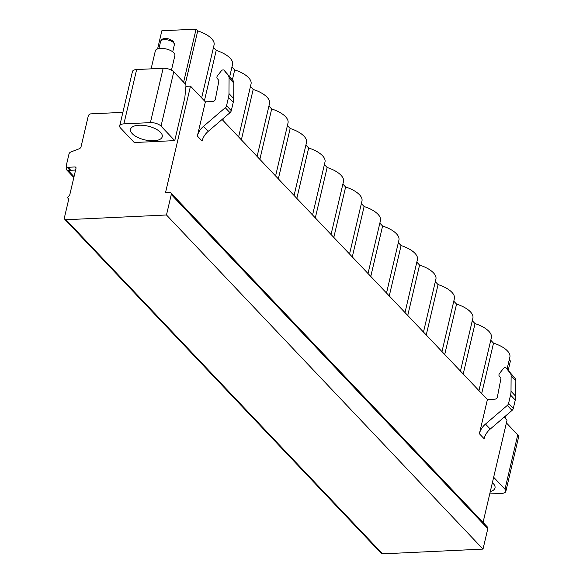 <?xml version="1.0" encoding="UTF-8"?>
<svg xmlns="http://www.w3.org/2000/svg" width="583" height="583" viewBox="0 0 583 583"><rect width="100%" height="100%" fill="white"/><g stroke="black" fill="none" stroke-linecap="round" stroke-linejoin="round"><path stroke-width="0.87" d="M185.911 86.35L190.488 86.138L205.376 101.85L197.353 136.036A15.282 11.507 136.5 0 1 203.46 126.365L225.271 107.709A3.214 2.419 -43.5 0 0 226.561 105.676L228.507 97.368A19.297 14.531 -43.5 0 0 228.973 93.593L229.083 78.056A6.034 4.54 -43.5 0 0 228.281 75.564L224.076 70.244A2.019 1.523 -43.5 0 0 221.336 70.856L217.525 75.71A2.58 1.938 -43.5 0 0 217.24 78.428L218.72 80.301A1.21 0.911 136.5 0 1 218.865 80.986L215.375 99.19A2.412 1.815 136.5 0 1 212.766 101.5L205.376 101.85M122.875 112.359L90.831 113.867A2.412 1.815 -43.5 0 0 88.244 116.09L81.059 146.712A2.412 1.815 136.5 0 1 79.222 148.767L70.827 152.003A2.412 1.815 -43.5 0 0 68.983 154.05L66.353 165.273A2.412 1.815 -43.5 0 0 66.695 166.833A2.412 1.815 -43.5 0 0 67.949 167.292L74.93 166.964A1.611 1.21 136.5 0 1 75.768 167.27A1.611 1.21 136.5 0 1 75.994 168.312L69.537 195.83A1.611 1.21 -43.5 0 0 68.014 196.806A1.611 1.21 -43.5 0 0 68.036 198.351A1.611 1.21 -43.5 0 0 68.874 198.657L64.407 217.707A2.412 1.815 -43.5 0 0 64.749 219.274A2.412 1.815 -43.5 0 0 66.003 219.725L166.476 214.989L171.278 194.518A2.412 1.815 -43.5 0 0 170.936 192.958A2.412 1.815 -43.5 0 0 169.682 192.499L165.499 192.696L190.488 86.138M184.84 97.572L174.747 140.62L134.272 142.529L120.557 128.049A8.038 3.483 -166.8 0 1 119.704 125.877A8.038 3.483 -166.8 0 1 123.895 123.873L150.407 122.627L163.153 68.284A8.038 3.483 13.2 0 1 173.77 71.796L185.35 84.018A2.011 0.998 87.3 0 1 185.911 86.401L184.84 97.572M174.747 140.62L161.025 126.132A8.038 3.483 -166.8 0 0 150.407 122.627M163.153 68.284L136.641 69.537L123.895 123.873M119.704 125.877L132.45 71.541A8.038 3.483 13.2 0 1 136.641 69.537M506.401 422.908L517.74 434.882A8.038 3.483 13.2 0 1 518.593 437.046L505.847 491.389A8.038 3.483 -166.8 0 0 504.995 489.224L493.655 477.251M504.113 417.188L507.021 420.256L483.059 522.426M494.799 399.202L487.41 399.552L479.386 433.737A15.282 11.507 136.5 0 1 485.493 424.074L507.305 405.411A3.214 2.419 -43.5 0 0 508.587 403.378L510.54 395.07A19.297 14.531 -43.5 0 0 511.007 391.295L511.116 375.758A6.034 4.54 -43.5 0 0 510.314 373.266L506.11 367.953A2.019 1.523 -43.5 0 0 503.369 368.558L499.558 373.419A2.58 1.938 -43.5 0 0 499.274 376.137L500.753 378.003A1.21 0.911 136.5 0 1 500.899 378.695L497.408 396.899A2.412 1.815 136.5 0 1 494.799 399.202M222.079 119.479L487.41 399.552M481.696 393.525L493.517 343.125A23.32 10.1 13.2 0 1 509.863 357.16L507.086 368.981M493.517 343.125L490.769 340.217M472.281 320.708L475.036 323.609A23.32 10.1 13.2 0 1 491.374 337.644L478.949 390.625M453.793 301.192L456.547 304.093A23.32 10.1 13.2 0 1 472.886 318.129L460.461 371.109M435.304 281.676L438.059 284.584A23.32 10.1 13.2 0 1 454.397 298.613L441.972 351.593M416.823 262.161L419.571 265.068A23.32 10.1 13.2 0 1 435.909 279.104L423.484 332.077M398.335 242.645L401.082 245.552A23.32 10.1 13.2 0 1 417.428 259.588L404.996 312.568M379.846 223.136L382.601 226.036A23.32 10.1 13.2 0 1 398.94 240.072L386.514 293.052M361.358 203.62L364.113 206.528A23.32 10.1 13.2 0 1 380.451 220.556L368.026 273.536M342.877 184.104L345.624 187.012A23.32 10.1 13.2 0 1 361.963 201.048L349.538 254.02M324.388 164.588L327.136 167.496A23.32 10.1 13.2 0 1 343.474 181.532L331.049 234.512M305.9 145.08L308.655 147.98A23.32 10.1 13.2 0 1 324.993 162.016L312.568 214.996M287.412 125.564L290.166 128.464A23.32 10.1 13.2 0 1 306.505 142.5L294.08 195.48M268.923 106.048L271.678 108.955A23.32 10.1 13.2 0 1 288.017 122.991L275.591 175.964M250.442 86.532L253.19 89.439A23.32 10.1 13.2 0 1 269.528 103.475L257.103 156.455M231.954 67.023L234.701 69.924A23.32 10.1 13.2 0 1 251.047 83.959L238.615 136.939M213.465 47.507L216.22 50.408A23.32 10.1 13.2 0 1 232.559 64.443L229.746 76.424M157.599 48.906L161.848 30.768L196.077 29.15L197.732 30.899A23.32 10.1 13.2 0 1 214.07 44.935L201.645 97.908M509.258 359.733L510.424 360.964L508.252 370.212M475.036 323.609L463.208 374.009M456.547 304.093L444.727 354.5M438.059 284.584L426.239 334.985M419.571 265.068L407.75 315.469M401.082 245.552L389.262 295.953M382.601 226.036L370.773 276.444M364.113 206.528L352.292 256.928M345.624 187.012L333.804 237.412M327.136 167.496L315.316 217.896M308.655 147.98L296.827 198.388M290.166 128.464L278.346 178.872M271.678 108.955L259.858 159.356M253.19 89.439L241.369 139.84M234.701 69.924L232.391 79.776M223.333 118.407L222.881 120.331M216.22 50.408L204.393 100.815M197.732 30.899L185.285 83.952M196.077 29.15L183.63 82.203M139.024 125.228A16.288 7.054 -166.8 0 0 130.541 129.288A16.288 7.054 -166.8 0 0 137.457 137.282A16.288 7.054 -166.8 0 0 153.766 140.787A16.288 7.054 -166.8 0 0 162.249 136.728A16.288 7.054 -166.8 0 0 155.333 128.726A16.288 7.054 -166.8 0 0 139.024 125.228M489.735 493.954L501.657 493.393A8.038 3.483 -166.8 0 0 505.847 491.389M492.373 482.724A16.288 7.054 13.2 0 1 495.011 487.978A16.288 7.054 13.2 0 1 490.31 491.513M64.749 219.274L381.282 553.391A2.412 1.815 -43.5 0 0 382.535 553.85L483.008 549.106L487.811 528.643A2.412 1.815 -43.5 0 0 487.468 527.083L170.936 192.958M66.695 166.833L69.537 169.828A2.412 1.815 -43.5 0 0 70.791 170.287L75.579 170.061M166.476 214.989L483.008 549.106M479.386 433.737L484.123 438.729A15.282 11.507 136.5 0 1 490.23 429.066L512.034 410.41A3.214 2.419 -43.5 0 0 513.324 408.37L515.27 400.062A19.297 14.531 -43.5 0 0 515.736 396.287L515.846 380.75A6.034 4.54 -43.5 0 0 515.044 378.265L506.11 367.953M197.353 136.036L202.09 141.028A15.282 11.507 136.5 0 1 208.197 131.364L230.001 112.701A3.214 2.419 -43.5 0 0 231.291 110.668L233.236 102.36A19.297 14.531 -43.5 0 0 233.703 98.585L233.812 83.048A6.034 4.54 -43.5 0 0 233.011 80.556L224.076 70.244M67.03 167.19A2.405 1.807 -43.5 0 0 66.724 169.952A2.405 1.807 -43.5 0 0 68.073 170.404L70.543 170.287M68.073 170.404L74.026 176.685M151.114 68.852L155.326 50.896A10.049 4.351 13.2 0 1 163.262 48.469A10.049 4.351 13.2 0 1 173.836 52.776A10.049 4.351 -166.8 0 1 174.9 55.487L171.46 70.142M161.025 126.132L173.77 71.796M517.74 434.882L504.995 489.224M74.93 166.964L76.023 168.123M67.949 167.292L70.791 170.287M66.003 219.725L382.535 553.85M171.278 194.518L487.811 528.643M490.23 429.066L485.493 424.074M515.044 378.265L510.314 373.266M515.846 380.75L511.116 375.758M515.736 396.287L511.007 391.295M515.27 400.062L510.54 395.07M513.324 408.37L508.587 403.378M512.034 410.41L507.305 405.411M203.46 126.365L208.197 131.364M225.271 107.709L230.001 112.701M226.561 105.676L231.291 110.668M228.507 97.368L233.236 102.36M228.973 93.593L233.703 98.585M229.083 78.056L233.812 83.048M228.281 75.564L233.011 80.556M158.933 48.564L160.609 41.415A7.076 3.061 13.2 0 1 166.191 39.71A7.076 3.061 13.2 0 1 173.639 42.741A7.076 3.061 -166.8 0 1 174.39 44.643L172.714 51.8M68.765 199.116L68.036 198.351M73.844 177.472L66.724 169.952M160.609 41.415C161.178 39.622 162.438 38.704 164.391 38.66C167.226 38.15 170.214 39.076 173.355 41.437L174.39 44.643M505.49 416.007L504.995 418.12"/></g></svg>
